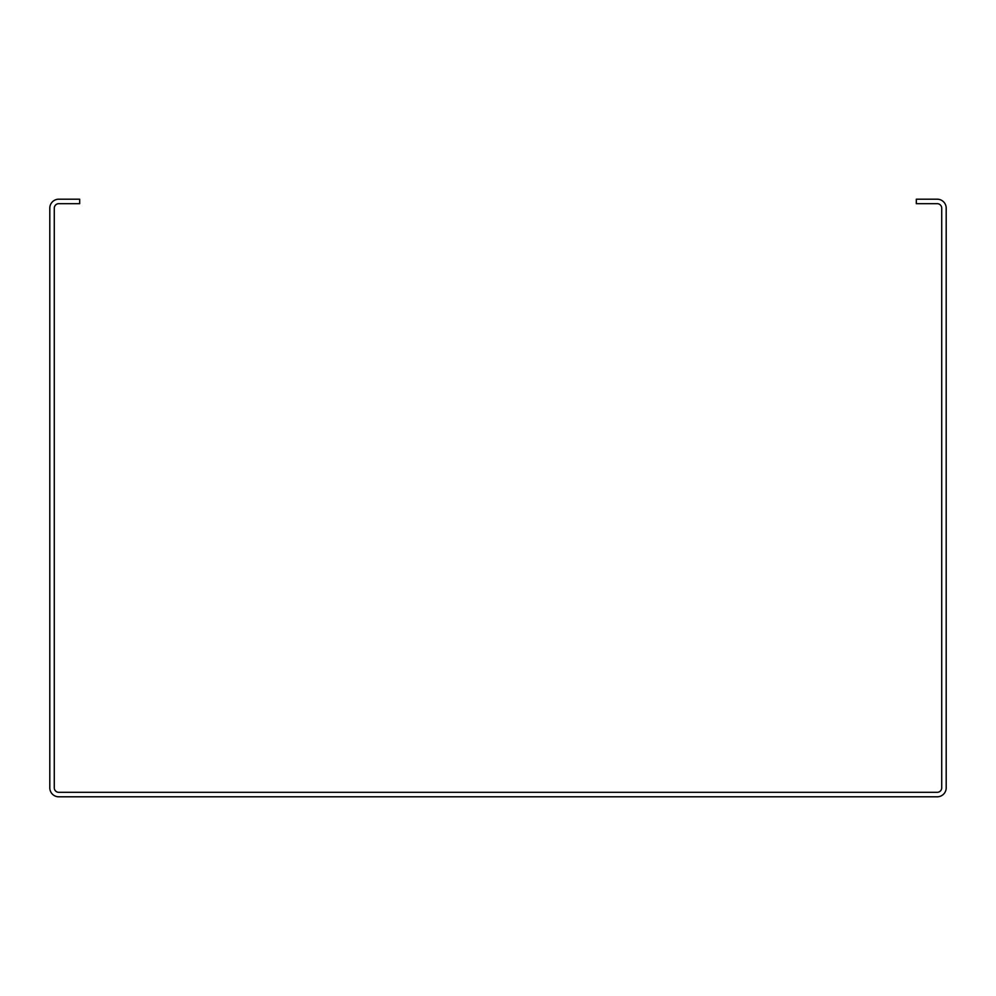 <?xml version="1.0" encoding="UTF-8"?>
<svg xmlns="http://www.w3.org/2000/svg" width="996" height="996" viewBox="0 0 996 996"><rect width="100%" height="100%" fill="white"/><g stroke="black" fill="none" stroke-linecap="round" stroke-linejoin="round"><path stroke-width="1.49" d="M937.236 199.2L916.32 199.2L916.32 203.682L937.236 203.682A4.482 4.482 0 0 1 941.718 208.164L941.718 787.836A4.482 4.482 0 0 1 937.236 792.318L58.764 792.318A4.482 4.482 0 0 1 54.282 787.836L54.282 208.164A4.482 4.482 0 0 1 58.764 203.682L79.68 203.682L79.68 199.2L58.764 199.2A8.964 8.964 0 0 0 49.8 208.164L49.8 787.836A8.964 8.964 0 0 0 58.764 796.8L937.236 796.8A8.964 8.964 0 0 0 946.2 787.836L946.2 208.164A8.964 8.964 0 0 0 937.236 199.2"/></g></svg>
